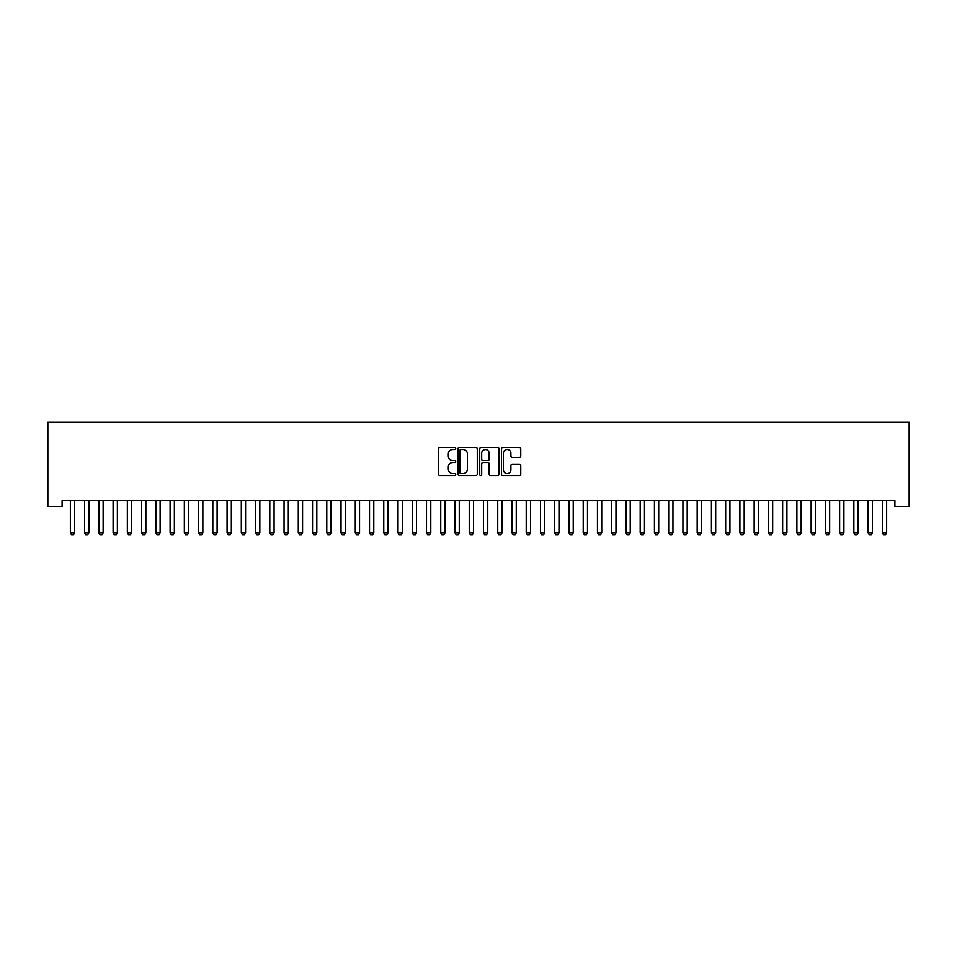 <?xml version="1.0" encoding="UTF-8"?>
<svg xmlns="http://www.w3.org/2000/svg" width="957" height="957" viewBox="0 0 957 957"><rect width="100%" height="100%" fill="white"/><g stroke="black" fill="none" stroke-linecap="round" stroke-linejoin="round"><path stroke-width="1.44" d="M455.711 448.534A0.981 0.981 0 0 0 454.731 447.553L439.873 447.553A1.4 1.4 0 0 0 438.473 448.953L438.473 474.122A1.4 1.4 0 0 0 439.873 475.521L454.731 475.521A0.981 0.981 0 0 0 455.711 474.54A0.981 0.981 0 0 0 454.731 473.559L452.805 473.559A4.474 4.474 0 0 1 448.331 469.086L448.331 466.992A4.474 4.474 0 0 1 452.805 462.506L454.731 462.506A0.981 0.981 0 0 0 455.711 461.537A0.981 0.981 0 0 0 454.731 460.556L452.805 460.556A4.474 4.474 0 0 1 448.331 456.082L448.331 453.977A4.474 4.474 0 0 1 452.805 449.503L454.731 449.503A0.981 0.981 0 0 0 455.711 448.534M519.364 457.41A1.4 1.4 0 0 0 520.764 456.01L520.764 448.953A1.4 1.4 0 0 0 519.364 447.553L502.868 447.553A1.4 1.4 0 0 0 501.468 448.953L501.468 474.122A1.4 1.4 0 0 0 502.868 475.521L519.364 475.521A1.4 1.4 0 0 0 520.764 474.122L520.764 465.592A1.4 1.4 0 0 0 519.364 464.193L512.306 464.193A1.4 1.4 0 0 0 510.906 465.592L510.906 469.815A3.744 3.744 0 0 1 507.162 473.559A3.744 3.744 0 0 1 503.43 469.815L503.43 453.247A3.744 3.744 0 0 1 507.162 449.503A3.744 3.744 0 0 1 510.906 453.247L510.906 456.01A1.4 1.4 0 0 0 512.306 457.41L519.364 457.41M894.903 500.714L62.097 500.714L62.097 506.409L47.85 506.409L47.85 422.36L909.15 422.36L909.15 506.409L894.903 506.409L894.903 500.714M477.28 448.953A1.4 1.4 0 0 0 475.88 447.553L459.384 447.553A1.4 1.4 0 0 0 457.984 448.953L457.984 474.122A1.4 1.4 0 0 0 459.384 475.521L475.88 475.521A1.4 1.4 0 0 0 477.28 474.122L477.28 448.953M481.12 447.553L497.616 447.553A1.4 1.4 0 0 1 499.016 448.953L499.016 474.122A1.4 1.4 0 0 1 497.616 475.521L490.558 475.521A1.4 1.4 0 0 1 489.159 474.122L489.159 463.906A1.4 1.4 0 0 0 487.759 462.506L483.082 462.506A1.4 1.4 0 0 0 481.682 463.906L481.682 474.54A0.981 0.981 0 0 1 480.701 475.521A0.981 0.981 0 0 1 479.72 474.54L479.72 448.953A1.4 1.4 0 0 1 481.12 447.553M460.915 449.503A0.981 0.981 0 0 0 459.934 450.484L459.934 472.579A0.981 0.981 0 0 0 460.915 473.559L462.949 473.559A4.474 4.474 0 0 0 467.423 469.086L467.423 453.977A4.474 4.474 0 0 0 462.949 449.503L460.915 449.503M489.159 453.319A3.744 3.744 0 0 0 485.426 449.575A3.744 3.744 0 0 0 481.682 453.319L481.682 459.157A1.4 1.4 0 0 0 483.082 460.556L487.759 460.556A1.4 1.4 0 0 0 489.159 459.157L489.159 453.319M70.196 500.714L70.292 501.013A1.424 1.424 0 0 1 70.363 501.444L70.363 532.786L74.634 532.786L74.634 501.444A1.424 1.424 0 0 1 74.694 501.013L74.802 500.714M74.634 532.786L73.569 534.64L71.428 534.64L70.363 532.786M84.443 500.714L84.539 501.013A1.424 1.424 0 0 1 84.599 501.444L84.599 532.786L88.881 532.786L88.881 501.444A1.424 1.424 0 0 1 88.941 501.013L89.049 500.714M88.881 532.786L87.805 534.64L85.675 534.64L84.599 532.786M98.679 500.714L98.786 501.013A1.424 1.424 0 0 1 98.846 501.444L98.846 532.786L103.129 532.786L103.129 501.444A1.424 1.424 0 0 1 103.189 501.013L103.284 500.714M103.129 532.786L102.052 534.64L99.923 534.64L98.846 532.786M112.926 500.714L113.034 501.013A1.424 1.424 0 0 1 113.093 501.444L113.093 532.786L117.364 532.786L117.364 501.444A1.424 1.424 0 0 1 117.436 501.013L117.532 500.714M117.364 532.786L116.299 534.64L114.158 534.64L113.093 532.786M127.173 500.714L127.269 501.013A1.424 1.424 0 0 1 127.341 501.444L127.341 532.786L131.611 532.786L131.611 501.444A1.424 1.424 0 0 1 131.683 501.013L131.779 500.714M131.611 532.786L130.547 534.64L128.405 534.64L127.341 532.786M141.421 500.714L141.516 501.013A1.424 1.424 0 0 1 141.588 501.444L141.588 532.786L145.859 532.786L145.859 501.444A1.424 1.424 0 0 1 145.931 501.013L146.026 500.714M145.859 532.786L144.794 534.64L142.653 534.64L141.588 532.786M155.668 500.714L155.764 501.013A1.424 1.424 0 0 1 155.835 501.444L155.835 532.786L160.106 532.786L160.106 501.444A1.424 1.424 0 0 1 160.178 501.013L160.274 500.714M160.106 532.786L159.041 534.64L156.9 534.64L155.835 532.786M169.915 500.714L170.011 501.013A1.424 1.424 0 0 1 170.083 501.444L170.083 532.786L174.353 532.786L174.353 501.444A1.424 1.424 0 0 1 174.425 501.013L174.521 500.714M174.353 532.786L173.289 534.64L171.147 534.64L170.083 532.786M184.163 500.714L184.258 501.013A1.424 1.424 0 0 1 184.33 501.444L184.33 532.786L188.601 532.786L188.601 501.444A1.424 1.424 0 0 1 188.661 501.013L188.768 500.714M188.601 532.786L187.524 534.64L185.395 534.64L184.33 532.786M198.41 500.714L198.506 501.013A1.424 1.424 0 0 1 198.566 501.444L198.566 532.786L202.848 532.786L202.848 501.444A1.424 1.424 0 0 1 202.908 501.013L203.004 500.714M202.848 532.786L201.771 534.64L199.642 534.64L198.566 532.786M212.645 500.714L212.753 501.013A1.424 1.424 0 0 1 212.813 501.444L212.813 532.786L217.095 532.786L217.095 501.444A1.424 1.424 0 0 1 217.155 501.013L217.251 500.714M217.095 532.786L216.019 534.64L213.89 534.64L212.813 532.786M226.893 500.714L227 501.013A1.424 1.424 0 0 1 227.06 501.444L227.06 532.786L231.331 532.786L231.331 501.444A1.424 1.424 0 0 1 231.403 501.013L231.498 500.714M231.331 532.786L230.266 534.64L228.125 534.64L227.06 532.786M241.14 500.714L241.236 501.013A1.424 1.424 0 0 1 241.308 501.444L241.308 532.786L245.578 532.786L245.578 501.444A1.424 1.424 0 0 1 245.65 501.013L245.746 500.714M245.578 532.786L244.514 534.64L242.372 534.64L241.308 532.786M255.387 500.714L255.483 501.013A1.424 1.424 0 0 1 255.555 501.444L255.555 532.786L259.825 532.786L259.825 501.444A1.424 1.424 0 0 1 259.897 501.013L259.993 500.714M259.825 532.786L258.761 534.64L256.62 534.64L255.555 532.786M269.635 500.714L269.73 501.013A1.424 1.424 0 0 1 269.802 501.444L269.802 532.786L274.073 532.786L274.073 501.444A1.424 1.424 0 0 1 274.145 501.013L274.24 500.714M274.073 532.786L273.008 534.64L270.867 534.64L269.802 532.786M283.882 500.714L283.978 501.013A1.424 1.424 0 0 1 284.05 501.444L284.05 532.786L288.32 532.786L288.32 501.444A1.424 1.424 0 0 1 288.38 501.013L288.488 500.714M288.32 532.786L287.256 534.64L285.114 534.64L284.05 532.786M298.129 500.714L298.225 501.013A1.424 1.424 0 0 1 298.285 501.444L298.285 532.786L302.568 532.786L302.568 501.444A1.424 1.424 0 0 1 302.627 501.013L302.735 500.714M302.568 532.786L301.491 534.64L299.362 534.64L298.285 532.786M312.377 500.714L312.472 501.013A1.424 1.424 0 0 1 312.532 501.444L312.532 532.786L316.815 532.786L316.815 501.444A1.424 1.424 0 0 1 316.875 501.013L316.97 500.714M316.815 532.786L315.738 534.64L313.609 534.64L312.532 532.786M326.612 500.714L326.72 501.013A1.424 1.424 0 0 1 326.78 501.444L326.78 532.786L331.05 532.786L331.05 501.444A1.424 1.424 0 0 1 331.122 501.013L331.218 500.714M331.05 532.786L329.986 534.64L327.856 534.64L326.78 532.786M340.859 500.714L340.967 501.013A1.424 1.424 0 0 1 341.027 501.444L341.027 532.786L345.298 532.786L345.298 501.444A1.424 1.424 0 0 1 345.369 501.013L345.465 500.714M345.298 532.786L344.233 534.64L342.092 534.64L341.027 532.786M355.107 500.714L355.203 501.013A1.424 1.424 0 0 1 355.274 501.444L355.274 532.786L359.545 532.786L359.545 501.444A1.424 1.424 0 0 1 359.617 501.013L359.712 500.714M359.545 532.786L358.48 534.64L356.339 534.64L355.274 532.786M369.354 500.714L369.45 501.013A1.424 1.424 0 0 1 369.522 501.444L369.522 532.786L373.792 532.786L373.792 501.444A1.424 1.424 0 0 1 373.864 501.013L373.96 500.714M373.792 532.786L372.728 534.64L370.586 534.64L369.522 532.786M383.601 500.714L383.697 501.013A1.424 1.424 0 0 1 383.769 501.444L383.769 532.786L388.04 532.786L388.04 501.444A1.424 1.424 0 0 1 388.111 501.013L388.207 500.714M388.04 532.786L386.975 534.64L384.834 534.64L383.769 532.786M397.849 500.714L397.945 501.013A1.424 1.424 0 0 1 398.016 501.444L398.016 532.786L402.287 532.786L402.287 501.444A1.424 1.424 0 0 1 402.347 501.013L402.454 500.714M402.287 532.786L401.222 534.64L399.081 534.64L398.016 532.786M412.096 500.714L412.192 501.013A1.424 1.424 0 0 1 412.252 501.444L412.252 532.786L416.534 532.786L416.534 501.444A1.424 1.424 0 0 1 416.594 501.013L416.702 500.714M416.534 532.786L415.458 534.64L413.328 534.64L412.252 532.786M426.344 500.714L426.439 501.013A1.424 1.424 0 0 1 426.499 501.444L426.499 532.786L430.782 532.786L430.782 501.444A1.424 1.424 0 0 1 430.841 501.013L430.937 500.714M430.782 532.786L429.705 534.64L427.576 534.64L426.499 532.786M440.579 500.714L440.687 501.013A1.424 1.424 0 0 1 440.746 501.444L440.746 532.786L445.017 532.786L445.017 501.444A1.424 1.424 0 0 1 445.089 501.013L445.184 500.714M445.017 532.786L443.952 534.64L441.823 534.64L440.746 532.786M454.826 500.714L454.922 501.013A1.424 1.424 0 0 1 454.994 501.444L454.994 532.786L459.264 532.786L459.264 501.444A1.424 1.424 0 0 1 459.336 501.013L459.432 500.714M459.264 532.786L458.2 534.64L456.058 534.64L454.994 532.786M469.074 500.714L469.169 501.013A1.424 1.424 0 0 1 469.241 501.444L469.241 532.786L473.512 532.786L473.512 501.444A1.424 1.424 0 0 1 473.583 501.013L473.679 500.714M473.512 532.786L472.447 534.64L470.306 534.64L469.241 532.786M483.321 500.714L483.417 501.013A1.424 1.424 0 0 1 483.488 501.444L483.488 532.786L487.759 532.786L487.759 501.444A1.424 1.424 0 0 1 487.831 501.013L487.926 500.714M487.759 532.786L486.694 534.64L484.553 534.64L483.488 532.786M497.568 500.714L497.664 501.013A1.424 1.424 0 0 1 497.736 501.444L497.736 532.786L502.006 532.786L502.006 501.444A1.424 1.424 0 0 1 502.078 501.013L502.174 500.714M502.006 532.786L500.942 534.64L498.8 534.64L497.736 532.786M511.816 500.714L511.911 501.013A1.424 1.424 0 0 1 511.983 501.444L511.983 532.786L516.254 532.786L516.254 501.444A1.424 1.424 0 0 1 516.313 501.013L516.421 500.714M516.254 532.786L515.177 534.64L513.048 534.64L511.983 532.786M526.063 500.714L526.159 501.013A1.424 1.424 0 0 1 526.218 501.444L526.218 532.786L530.501 532.786L530.501 501.444A1.424 1.424 0 0 1 530.561 501.013L530.657 500.714M530.501 532.786L529.424 534.64L527.295 534.64L526.218 532.786M540.298 500.714L540.406 501.013A1.424 1.424 0 0 1 540.466 501.444L540.466 532.786L544.748 532.786L544.748 501.444A1.424 1.424 0 0 1 544.808 501.013L544.904 500.714M544.748 532.786L543.672 534.64L541.542 534.64L540.466 532.786M554.546 500.714L554.653 501.013A1.424 1.424 0 0 1 554.713 501.444L554.713 532.786L558.984 532.786L558.984 501.444A1.424 1.424 0 0 1 559.055 501.013L559.151 500.714M558.984 532.786L557.919 534.64L555.778 534.64L554.713 532.786M568.793 500.714L568.889 501.013A1.424 1.424 0 0 1 568.96 501.444L568.96 532.786L573.231 532.786L573.231 501.444A1.424 1.424 0 0 1 573.303 501.013L573.399 500.714M573.231 532.786L572.166 534.64L570.025 534.64L568.96 532.786M583.04 500.714L583.136 501.013A1.424 1.424 0 0 1 583.208 501.444L583.208 532.786L587.478 532.786L587.478 501.444A1.424 1.424 0 0 1 587.55 501.013L587.646 500.714M587.478 532.786L586.414 534.64L584.272 534.64L583.208 532.786M597.288 500.714L597.383 501.013A1.424 1.424 0 0 1 597.455 501.444L597.455 532.786L601.726 532.786L601.726 501.444A1.424 1.424 0 0 1 601.797 501.013L601.893 500.714M601.726 532.786L600.661 534.64L598.52 534.64L597.455 532.786M611.535 500.714L611.631 501.013A1.424 1.424 0 0 1 611.702 501.444L611.702 532.786L615.973 532.786L615.973 501.444A1.424 1.424 0 0 1 616.033 501.013L616.141 500.714M615.973 532.786L614.908 534.64L612.767 534.64L611.702 532.786M625.782 500.714L625.878 501.013A1.424 1.424 0 0 1 625.95 501.444L625.95 532.786L630.22 532.786L630.22 501.444A1.424 1.424 0 0 1 630.28 501.013L630.388 500.714M630.22 532.786L629.144 534.64L627.014 534.64L625.95 532.786M640.03 500.714L640.125 501.013A1.424 1.424 0 0 1 640.185 501.444L640.185 532.786L644.468 532.786L644.468 501.444A1.424 1.424 0 0 1 644.528 501.013L644.623 500.714M644.468 532.786L643.391 534.64L641.262 534.64L640.185 532.786M654.265 500.714L654.373 501.013A1.424 1.424 0 0 1 654.432 501.444L654.432 532.786L658.715 532.786L658.715 501.444A1.424 1.424 0 0 1 658.775 501.013L658.871 500.714M658.715 532.786L657.638 534.64L655.509 534.64L654.432 532.786M668.512 500.714L668.62 501.013A1.424 1.424 0 0 1 668.68 501.444L668.68 532.786L672.95 532.786L672.95 501.444A1.424 1.424 0 0 1 673.022 501.013L673.118 500.714M672.95 532.786L671.886 534.64L669.744 534.64L668.68 532.786M682.76 500.714L682.855 501.013A1.424 1.424 0 0 1 682.927 501.444L682.927 532.786L687.198 532.786L687.198 501.444A1.424 1.424 0 0 1 687.27 501.013L687.365 500.714M687.198 532.786L686.133 534.64L683.992 534.64L682.927 532.786M697.007 500.714L697.103 501.013A1.424 1.424 0 0 1 697.174 501.444L697.174 532.786L701.445 532.786L701.445 501.444A1.424 1.424 0 0 1 701.517 501.013L701.613 500.714M701.445 532.786L700.38 534.64L698.239 534.64L697.174 532.786M711.254 500.714L711.35 501.013A1.424 1.424 0 0 1 711.422 501.444L711.422 532.786L715.692 532.786L715.692 501.444A1.424 1.424 0 0 1 715.764 501.013L715.86 500.714M715.692 532.786L714.628 534.64L712.487 534.64L711.422 532.786M725.502 500.714L725.597 501.013A1.424 1.424 0 0 1 725.669 501.444L725.669 532.786L729.94 532.786L729.94 501.444A1.424 1.424 0 0 1 730 501.013L730.107 500.714M729.94 532.786L728.875 534.64L726.734 534.64L725.669 532.786M739.749 500.714L739.845 501.013A1.424 1.424 0 0 1 739.905 501.444L739.905 532.786L744.187 532.786L744.187 501.444A1.424 1.424 0 0 1 744.247 501.013L744.355 500.714M744.187 532.786L743.111 534.64L740.981 534.64L739.905 532.786M753.996 500.714L754.092 501.013A1.424 1.424 0 0 1 754.152 501.444L754.152 532.786L758.434 532.786L758.434 501.444A1.424 1.424 0 0 1 758.494 501.013L758.59 500.714M758.434 532.786L757.358 534.64L755.229 534.64L754.152 532.786M768.232 500.714L768.339 501.013A1.424 1.424 0 0 1 768.399 501.444L768.399 532.786L772.67 532.786L772.67 501.444A1.424 1.424 0 0 1 772.742 501.013L772.837 500.714M772.67 532.786L771.605 534.64L769.476 534.64L768.399 532.786M782.479 500.714L782.575 501.013A1.424 1.424 0 0 1 782.647 501.444L782.647 532.786L786.917 532.786L786.917 501.444A1.424 1.424 0 0 1 786.989 501.013L787.085 500.714M786.917 532.786L785.853 534.64L783.711 534.64L782.647 532.786M796.726 500.714L796.822 501.013A1.424 1.424 0 0 1 796.894 501.444L796.894 532.786L801.165 532.786L801.165 501.444A1.424 1.424 0 0 1 801.236 501.013L801.332 500.714M801.165 532.786L800.1 534.64L797.959 534.64L796.894 532.786M810.974 500.714L811.069 501.013A1.424 1.424 0 0 1 811.141 501.444L811.141 532.786L815.412 532.786L815.412 501.444A1.424 1.424 0 0 1 815.484 501.013L815.579 500.714M815.412 532.786L814.347 534.64L812.206 534.64L811.141 532.786M825.221 500.714L825.317 501.013A1.424 1.424 0 0 1 825.389 501.444L825.389 532.786L829.659 532.786L829.659 501.444A1.424 1.424 0 0 1 829.731 501.013L829.827 500.714M829.659 532.786L828.595 534.64L826.453 534.64L825.389 532.786M839.468 500.714L839.564 501.013A1.424 1.424 0 0 1 839.636 501.444L839.636 532.786L843.907 532.786L843.907 501.444A1.424 1.424 0 0 1 843.966 501.013L844.074 500.714M843.907 532.786L842.842 534.64L840.701 534.64L839.636 532.786M853.716 500.714L853.811 501.013A1.424 1.424 0 0 1 853.871 501.444L853.871 532.786L858.154 532.786L858.154 501.444A1.424 1.424 0 0 1 858.214 501.013L858.321 500.714M858.154 532.786L857.077 534.64L854.948 534.64L853.871 532.786M867.951 500.714L868.059 501.013A1.424 1.424 0 0 1 868.119 501.444L868.119 532.786L872.401 532.786L872.401 501.444A1.424 1.424 0 0 1 872.461 501.013L872.557 500.714M872.401 532.786L871.325 534.64L869.195 534.64L868.119 532.786M882.198 500.714L882.306 501.013A1.424 1.424 0 0 1 882.366 501.444L882.366 532.786L886.637 532.786L886.637 501.444A1.424 1.424 0 0 1 886.708 501.013L886.804 500.714M886.637 532.786L885.572 534.64L883.431 534.64L882.366 532.786"/></g></svg>

